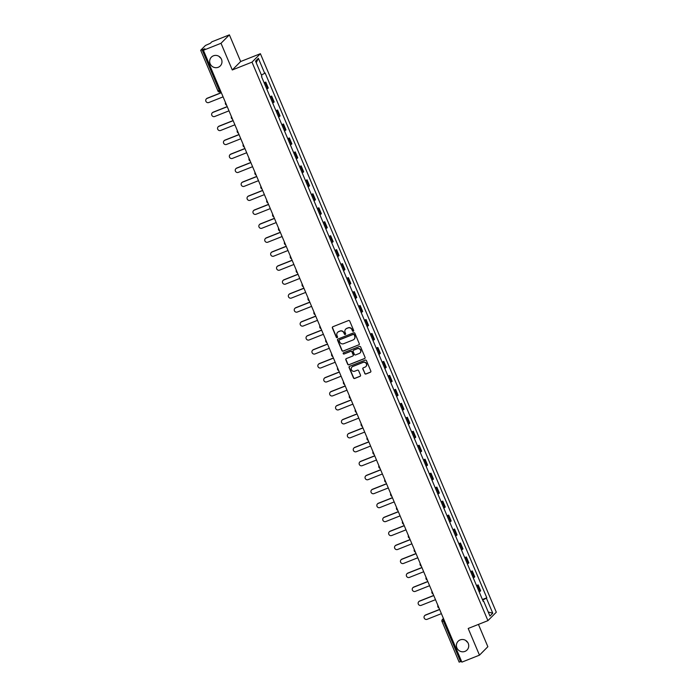 <?xml version="1.0" encoding="UTF-8"?>
<svg xmlns="http://www.w3.org/2000/svg" width="697" height="697" viewBox="0 0 697 697"><rect width="100%" height="100%" fill="white"/><g stroke="black" fill="none" stroke-linecap="round" stroke-linejoin="round"><path stroke-width="1.05" d="M353.327 331.267A0.671 0.653 -135.2 0 0 353.675 330.413L349.728 321.073A0.958 0.932 -135.2 0 0 348.491 320.542L332.87 326.736A0.958 0.932 -135.2 0 0 332.364 327.965L336.311 337.304A0.671 0.653 -135.2 0 0 337.4 337.531A0.671 0.653 -135.2 0 0 337.531 336.817L337.017 335.614A3.067 2.971 -135.2 0 1 338.611 331.694L339.909 331.18A3.067 2.971 -135.2 0 1 343.874 332.887L344.388 334.098A0.671 0.653 -135.2 0 0 345.468 334.333A0.671 0.653 -135.2 0 0 345.599 333.619L345.093 332.408A3.067 2.971 -135.2 0 1 346.679 328.496L347.986 327.973A3.067 2.971 -135.2 0 1 351.95 329.69L352.455 330.892A0.671 0.653 -135.2 0 0 353.327 331.267M345.782 329.062A3.067 2.971 -135.2 0 1 346.845 328.322L348.151 327.808A3.067 2.971 -135.2 0 1 352.116 329.515L352.63 330.726A0.671 0.653 -135.2 0 0 353.614 331.031M332.643 326.867A0.958 0.932 -135.2 0 0 332.539 327.79L336.477 337.13A0.671 0.653 -135.2 0 0 337.47 337.444M337.705 332.26A3.067 2.971 -135.2 0 1 338.777 331.528L340.075 331.014A3.067 2.971 -135.2 0 1 344.039 332.722L344.553 333.933A0.671 0.653 -135.2 0 0 345.546 334.238M460.133 639.924A6.247 6.064 -135.2 0 0 457.493 648.994A6.247 6.064 -135.2 0 0 466.99 650.066A6.247 6.064 -135.2 0 0 460.133 639.924M465.892 640.587A6.247 6.064 -135.2 0 0 467.609 642.294M213.395 55.821A6.247 6.064 -135.2 0 0 210.755 64.891A6.247 6.064 -135.2 0 0 220.252 65.954A6.247 6.064 -135.2 0 0 213.395 55.821M219.154 56.483A6.247 6.064 -135.2 0 0 220.871 58.182M364.714 373.461A0.958 0.932 -135.2 0 0 365.951 374.001L370.334 372.259A0.958 0.932 -135.2 0 0 370.83 371.039L366.456 360.663A0.958 0.932 -135.2 0 0 365.211 360.131L349.589 366.334A0.958 0.932 -135.2 0 0 349.092 367.554L353.475 377.922A0.958 0.932 -135.2 0 0 354.712 378.462L360.009 376.354A0.958 0.932 -135.2 0 0 360.506 375.134L358.633 370.699A0.958 0.932 -135.2 0 0 357.387 370.159L354.764 371.205A2.561 2.483 -135.2 0 1 351.95 367.049A2.561 2.483 -135.2 0 1 352.778 366.5L363.067 362.423A2.561 2.483 -135.2 0 1 365.873 366.578A2.561 2.483 -135.2 0 1 365.054 367.119L363.337 367.798A0.958 0.932 -135.2 0 0 362.841 369.027L364.88 373.296A0.958 0.932 -135.2 0 0 366.125 373.827L370.508 372.093A0.958 0.932 -135.2 0 0 370.726 371.963M232.284 69.97L240.665 61.528L229.391 34.85L221.01 43.284L232.284 69.97L252 62.138L487.926 620.644L468.201 628.467L479.475 655.154L461.876 662.133L203.411 50.271L204.901 48.773L202.156 49.862L219.285 90.418A1.952 0.436 68.4 0 0 220.348 91.899A1.952 0.436 68.4 0 0 220.383 91.873L220.348 91.899A1.952 1.952 0 0 1 217.821 90.845L220.217 90.052M221.01 43.284L203.411 50.271M358.789 344.928A0.958 0.932 -135.2 0 0 359.286 343.708L354.912 333.332A0.958 0.932 -135.2 0 0 353.667 332.8L338.045 339.003A0.958 0.932 -135.2 0 0 337.548 340.223L341.931 350.591A0.958 0.932 -135.2 0 0 343.168 351.131L358.964 344.762A0.958 0.932 -135.2 0 0 359.182 344.632M360.68 347.001L365.062 357.369A0.958 0.932 -135.2 0 1 364.566 358.589L348.936 364.792A0.958 0.932 -135.2 0 1 347.698 364.261L345.825 359.818A0.958 0.932 -135.2 0 1 346.322 358.598L352.656 356.08A0.958 0.932 -135.2 0 0 353.152 354.86L351.915 351.915A0.958 0.932 -135.2 0 0 350.669 351.384L344.074 353.998A0.671 0.653 -135.2 0 1 343.342 352.909A0.671 0.653 -135.2 0 1 343.56 352.769L359.443 346.461A0.958 0.932 -135.2 0 1 360.68 347.001M229.391 34.85L211.801 41.837L210.311 43.327L205.467 45.453L200.719 50.228L202.156 49.862M240.665 61.528L260.39 53.704L496.308 612.21L487.926 620.644M479.475 655.154L487.856 646.711L478.438 624.407M461.545 661.357L459.184 662.089M266.803 89.129L267.753 88.51L265.261 82.603L264.311 83.213M265.261 82.603L265.766 82.089L264.111 82.743M267.753 88.51L268.267 87.996L265.766 82.089M270.009 96.709L271.673 96.055L270.209 97.179M272.71 103.095L274.165 101.962L271.673 96.055M275.907 110.675L277.572 110.021L276.108 111.145M278.608 117.061L280.063 115.929L277.572 110.021M281.815 124.65L283.47 123.988L282.006 125.12M284.507 131.027L285.962 129.895L283.47 123.988M287.713 138.616L289.368 137.954L287.913 139.086M290.405 144.993L291.869 143.861L289.368 137.954M293.611 152.582L295.267 151.92L293.812 153.052M296.303 158.96L297.767 157.836L295.267 151.92M299.51 166.548L301.165 165.886L299.71 167.019M302.202 172.926L303.665 171.802L301.165 165.886M305.408 180.514L307.072 179.861L305.608 180.985M308.109 186.892L309.564 185.768L307.072 179.861M311.315 194.48L312.97 193.827L311.507 194.951M314.007 200.858L315.462 199.734L312.97 193.827M317.213 208.447L318.869 207.793L317.414 208.917M319.906 214.824L321.369 213.7L318.869 207.793M323.112 222.413L324.767 221.759L323.312 222.883M325.804 228.799L327.268 227.666L324.767 221.759M329.01 236.379L330.666 235.725L329.211 236.849M331.702 242.765L333.166 241.632L330.666 235.725M334.908 250.354L336.573 249.692L335.109 250.824M337.609 256.731L339.064 255.599L336.573 249.692M340.807 264.32L342.471 263.658L341.007 264.79M343.508 270.697L344.963 269.565L342.471 263.658M346.714 278.286L348.369 277.624L346.906 278.756M349.406 284.664L350.861 283.531L348.369 277.624M352.612 292.252L354.268 291.59L352.813 292.723M355.304 298.63L356.768 297.506L354.268 291.59M358.511 306.218L360.166 305.556L358.711 306.689M361.203 312.596L362.667 311.472L360.166 305.556M364.409 320.184L366.064 319.531L364.609 320.655M367.101 326.562L368.565 325.438L366.064 319.531M370.307 334.151L371.971 333.497L370.508 334.621M373.008 340.528L374.463 339.404L371.971 333.497M376.214 348.117L377.87 347.463L376.406 348.587M378.907 354.503L380.362 353.37L377.87 347.463M382.113 362.083L383.768 361.429L382.305 362.553M384.805 368.469L386.26 367.336L383.768 361.429M388.011 376.049L389.667 375.395L388.212 376.519M390.703 382.435L392.167 381.303L389.667 375.395M393.91 390.024L395.565 389.362L394.11 390.494M396.602 396.401L398.065 395.269L395.565 389.362M399.808 403.99L401.472 403.328L400.008 404.46M402.509 410.367L403.964 409.235L401.472 403.328M405.706 417.956L407.37 417.294L405.907 418.427M408.407 424.334L409.862 423.21L407.37 417.294M411.613 431.922L413.269 431.26L411.805 432.393M414.306 438.3L415.76 437.176L413.269 431.26M417.512 445.888L419.167 445.235L417.712 446.359M420.204 452.266L421.668 451.142L419.167 445.235M423.41 459.854L425.065 459.201L423.61 460.325M426.102 466.232L427.566 465.108L425.065 459.201M429.308 473.821L430.964 473.167L429.509 474.291M432.001 480.198L433.464 479.074L430.964 473.167M435.207 487.787L436.871 487.133L435.407 488.257M437.908 494.173L439.363 493.04L436.871 487.133M441.105 501.753L442.769 501.099L441.306 502.223M443.806 508.139L445.261 507.007L442.769 501.099M447.012 515.728L448.668 515.066L447.204 516.198M449.704 522.105L451.159 520.973L448.668 515.066M452.911 529.694L454.566 529.032L453.111 530.164M455.603 536.071L457.066 534.939L454.566 529.032M458.809 543.66L460.464 542.998L459.009 544.13M461.501 550.038L462.965 548.905L460.464 542.998M464.707 557.626L466.363 556.964L464.908 558.097M467.399 564.004L468.863 562.88L466.363 556.964M470.606 571.592L472.27 570.93L470.806 572.063M473.307 577.97L474.762 576.846L472.27 570.93M476.513 585.558L478.168 584.905L476.704 586.029M479.205 591.936L480.66 590.812L478.168 584.905M482.629 600.047L486.41 598.174L492.77 613.221L489.947 616.052L483.596 601.014L483.204 601.406L261.506 76.565L261.898 76.173L255.546 61.127L258.36 58.295L264.712 73.342L261.392 74.98M486.41 598.174L486.811 597.782L265.104 72.941L264.712 73.342M252 62.138L260.39 53.704M482.411 599.525L486.811 597.782M483.596 601.014L483.091 601.136M258.36 58.295L256.235 62.765M488.248 612.036L492.77 613.221M337.827 339.125A0.958 0.932 -135.2 0 0 337.714 340.058L342.096 350.425A0.958 0.932 -135.2 0 0 343.333 350.957L358.964 344.762M354.102 334.787A0.671 0.653 -135.2 0 0 353.231 334.412L339.517 339.848A0.671 0.653 -135.2 0 0 339.169 340.711L339.709 341.983A3.067 2.971 -135.2 0 0 343.673 343.691L353.048 339.97A3.067 2.971 -135.2 0 0 354.642 336.059L354.268 334.612A0.671 0.653 -135.2 0 0 353.405 334.238L353.231 334.412M339.395 339.918A0.671 0.653 -135.2 0 1 339.683 339.683L353.405 334.238M354.12 339.239A3.067 2.971 -135.2 0 0 354.808 335.884L354.642 336.059M354.268 334.612L354.808 335.884M346.104 358.72A0.958 0.932 -135.2 0 0 345.991 359.652L347.864 364.087A0.958 0.932 -135.2 0 0 349.11 364.627L364.731 358.424A0.958 0.932 -135.2 0 0 364.949 358.302M353.048 355.792A0.958 0.932 -135.2 0 0 353.327 354.695L352.081 351.75A0.958 0.932 -135.2 0 0 350.844 351.21L344.074 353.998M343.429 352.839A0.671 0.653 -135.2 0 0 344.24 353.832M359.234 353.475A2.561 2.483 -135.2 0 0 360.323 349.755A2.561 2.483 -135.2 0 0 357.247 348.77L353.623 350.208A0.958 0.932 -135.2 0 0 353.126 351.436L354.372 354.381A0.958 0.932 -135.2 0 0 355.609 354.912L359.234 353.475M360.14 352.848A2.561 2.483 -135.2 0 0 357.413 348.605L357.247 348.77M353.405 350.338A0.958 0.932 -135.2 0 1 353.788 350.042L357.413 348.605M363.12 367.929A0.958 0.932 -135.2 0 0 363.006 368.861L364.88 373.296M365.96 366.491A2.561 2.483 -135.2 0 0 363.233 362.248L363.067 362.423M352.037 366.962A2.561 2.483 -135.2 0 1 352.943 366.334L363.233 362.248M349.371 366.456A0.958 0.932 -135.2 0 0 349.258 367.389L353.64 377.757A0.958 0.932 -135.2 0 0 354.878 378.288L360.175 376.188A0.958 0.932 -135.2 0 0 360.393 376.066M221.358 92.745L207.07 98.416A2.248 2.178 -135.2 0 0 206.12 101.675A2.248 2.178 -135.2 0 0 208.812 102.529L223.092 96.866M206.46 98.782A2.248 2.178 44.8 0 1 207.288 98.19L221.306 92.631M227.257 106.711L212.977 112.383A2.248 2.178 -135.2 0 0 212.019 115.641A2.248 2.178 -135.2 0 0 214.711 116.495L228.999 110.832M212.358 112.748A2.248 2.178 44.8 0 1 213.195 112.165L227.205 106.597M233.155 120.677L218.875 126.349A2.248 2.178 -135.2 0 0 217.926 129.607A2.248 2.178 -135.2 0 0 220.609 130.47L234.898 124.798M218.266 126.715A2.248 2.178 44.8 0 1 219.093 126.131L233.112 120.564M239.054 134.643L224.774 140.315A2.248 2.178 -135.2 0 0 223.824 143.573A2.248 2.178 -135.2 0 0 226.516 144.436L240.796 138.764M224.164 140.681A2.248 2.178 44.8 0 1 224.992 140.097L239.01 134.53M244.952 148.609L230.672 154.281A2.248 2.178 -135.2 0 0 229.722 157.539A2.248 2.178 -135.2 0 0 232.415 158.402L246.694 152.73M230.062 154.656A2.248 2.178 44.8 0 1 230.89 154.063L244.908 148.496M250.859 162.584L236.571 168.247A2.248 2.178 -135.2 0 0 235.621 171.506A2.248 2.178 -135.2 0 0 238.313 172.368L252.593 166.696M235.961 168.622A2.248 2.178 44.8 0 1 236.788 168.029L250.807 162.471M256.757 176.55L242.469 182.213A2.248 2.178 -135.2 0 0 241.519 185.472A2.248 2.178 -135.2 0 0 244.211 186.334L258.5 180.662M241.859 182.588A2.248 2.178 44.8 0 1 242.687 181.995L256.705 176.437M262.656 190.516L248.376 196.179A2.248 2.178 -135.2 0 0 247.418 199.438A2.248 2.178 -135.2 0 0 250.11 200.3L264.398 194.629M247.766 196.554A2.248 2.178 44.8 0 1 248.594 195.962L262.612 190.403M268.554 204.482L254.274 210.145A2.248 2.178 -135.2 0 0 253.325 213.404A2.248 2.178 -135.2 0 0 256.008 214.267L270.297 208.603M253.664 210.52A2.248 2.178 44.8 0 1 254.492 209.928L268.511 204.369M274.452 218.449L260.173 224.12A2.248 2.178 -135.2 0 0 259.223 227.379A2.248 2.178 -135.2 0 0 261.915 228.233L276.195 222.57M259.563 224.486A2.248 2.178 44.8 0 1 260.39 223.894L274.409 218.335M280.36 232.415L266.071 238.086A2.248 2.178 -135.2 0 0 265.121 241.345A2.248 2.178 -135.2 0 0 267.814 242.199L282.093 236.536M265.461 238.452A2.248 2.178 44.8 0 1 266.289 237.86L280.307 232.301M286.258 246.381L271.969 252.053A2.248 2.178 -135.2 0 0 271.02 255.311A2.248 2.178 -135.2 0 0 273.712 256.165L287.992 250.502M271.36 252.419A2.248 2.178 44.8 0 1 272.187 251.835L286.206 246.268M292.156 260.347L277.868 266.019A2.248 2.178 -135.2 0 0 276.918 269.277A2.248 2.178 -135.2 0 0 279.61 270.14L293.899 264.468M277.258 266.385A2.248 2.178 44.8 0 1 278.086 265.801L292.104 260.234M298.055 274.313L283.775 279.985A2.248 2.178 -135.2 0 0 282.816 283.243A2.248 2.178 -135.2 0 0 285.509 284.106L299.797 278.434M283.165 280.36A2.248 2.178 44.8 0 1 283.993 279.767L298.011 274.2M303.953 288.288L289.673 293.951A2.248 2.178 -135.2 0 0 288.724 297.21A2.248 2.178 -135.2 0 0 291.407 298.072L305.695 292.4M289.063 294.326A2.248 2.178 44.8 0 1 289.891 293.733L303.909 288.166M309.851 302.254L295.572 307.917A2.248 2.178 -135.2 0 0 294.622 311.176A2.248 2.178 -135.2 0 0 297.314 312.038L311.594 306.366M294.962 308.292A2.248 2.178 44.8 0 1 295.789 307.699L309.808 302.141M315.758 316.22L301.47 321.883A2.248 2.178 -135.2 0 0 300.52 325.142A2.248 2.178 -135.2 0 0 303.212 326.004L317.492 320.332M300.86 322.258A2.248 2.178 44.8 0 1 301.688 321.665L315.706 316.107M321.657 330.186L307.368 335.849A2.248 2.178 -135.2 0 0 306.419 339.108A2.248 2.178 -135.2 0 0 309.111 339.97L323.391 334.307M306.758 336.224A2.248 2.178 44.8 0 1 307.586 335.632L321.605 330.073M327.555 344.152L313.275 349.816A2.248 2.178 -135.2 0 0 312.317 353.083A2.248 2.178 -135.2 0 0 315.009 353.937L329.298 348.273M312.665 350.19A2.248 2.178 44.8 0 1 313.493 349.598L327.503 344.039M333.454 358.119L319.174 363.79A2.248 2.178 -135.2 0 0 318.224 367.049A2.248 2.178 -135.2 0 0 320.908 367.903L335.196 362.24M318.564 364.156A2.248 2.178 44.8 0 1 319.392 363.564L333.41 358.005M339.352 372.085L325.072 377.757A2.248 2.178 -135.2 0 0 324.122 381.015A2.248 2.178 -135.2 0 0 326.815 381.869L341.094 376.206M324.462 378.123A2.248 2.178 44.8 0 1 325.29 377.539L339.308 371.971M345.259 386.051L330.97 391.723A2.248 2.178 -135.2 0 0 330.021 394.981A2.248 2.178 -135.2 0 0 332.713 395.844L346.993 390.172M330.361 392.089A2.248 2.178 44.8 0 1 331.188 391.505L345.207 385.938M351.157 400.017L336.869 405.689A2.248 2.178 -135.2 0 0 335.919 408.947A2.248 2.178 -135.2 0 0 338.611 409.81L352.891 404.138M336.259 406.055A2.248 2.178 44.8 0 1 337.087 405.471L351.105 399.904M357.056 413.983L342.767 419.655A2.248 2.178 -135.2 0 0 341.818 422.913A2.248 2.178 -135.2 0 0 344.51 423.776L358.798 418.104M342.157 420.03A2.248 2.178 44.8 0 1 342.985 419.437L357.003 413.87M362.954 427.958L348.674 433.621A2.248 2.178 -135.2 0 0 347.716 436.88A2.248 2.178 -135.2 0 0 350.408 437.742L364.697 432.07M348.064 433.996A2.248 2.178 44.8 0 1 348.892 433.403L362.91 427.845M368.852 441.924L354.573 447.587A2.248 2.178 -135.2 0 0 353.623 450.846A2.248 2.178 -135.2 0 0 356.306 451.708L370.595 446.036M353.963 447.962A2.248 2.178 44.8 0 1 354.79 447.369L368.809 441.811M374.751 455.89L360.471 461.553A2.248 2.178 -135.2 0 0 359.521 464.812A2.248 2.178 -135.2 0 0 362.213 465.674L376.493 460.003M359.861 461.928A2.248 2.178 44.8 0 1 360.689 461.336L374.707 455.777M380.658 469.856L366.369 475.52A2.248 2.178 -135.2 0 0 365.42 478.778A2.248 2.178 -135.2 0 0 368.112 479.641L382.392 473.977M365.759 475.894A2.248 2.178 44.8 0 1 366.587 475.302L380.606 469.743M386.556 483.823L372.268 489.494A2.248 2.178 -135.2 0 0 371.318 492.753A2.248 2.178 -135.2 0 0 374.01 493.607L388.29 487.944M371.658 489.86A2.248 2.178 44.8 0 1 372.486 489.268L386.504 483.709M392.455 497.789L378.166 503.461A2.248 2.178 -135.2 0 0 377.216 506.719A2.248 2.178 -135.2 0 0 379.909 507.573L394.197 501.91M377.556 503.826A2.248 2.178 44.8 0 1 378.393 503.234L392.402 497.675M398.353 511.755L384.073 517.427A2.248 2.178 -135.2 0 0 383.123 520.685A2.248 2.178 -135.2 0 0 385.807 521.539L400.095 515.876M383.463 517.793A2.248 2.178 44.8 0 1 384.291 517.209L398.309 511.642M404.251 525.721L389.971 531.393A2.248 2.178 -135.2 0 0 389.022 534.651A2.248 2.178 -135.2 0 0 391.714 535.514L405.994 529.842M389.362 531.759A2.248 2.178 44.8 0 1 390.189 531.175L404.208 525.608M410.15 539.687L395.87 545.359A2.248 2.178 -135.2 0 0 394.92 548.617A2.248 2.178 -135.2 0 0 397.612 549.48L411.892 543.808M395.26 545.725A2.248 2.178 44.8 0 1 396.088 545.141L410.106 539.574M416.057 553.662L401.768 559.325A2.248 2.178 -135.2 0 0 400.819 562.584A2.248 2.178 -135.2 0 0 403.511 563.446L417.791 557.774M401.158 559.7A2.248 2.178 44.8 0 1 401.986 559.107L416.004 553.54M421.955 567.628L407.667 573.291A2.248 2.178 -135.2 0 0 406.717 576.55A2.248 2.178 -135.2 0 0 409.409 577.412L423.698 571.74M407.057 573.666A2.248 2.178 44.8 0 1 407.884 573.073L421.903 567.515M427.853 581.594L413.574 587.257A2.248 2.178 -135.2 0 0 412.615 590.516A2.248 2.178 -135.2 0 0 415.307 591.378L429.596 585.707M412.964 587.632A2.248 2.178 44.8 0 1 413.791 587.04L427.81 581.481M433.752 595.56L419.472 601.223A2.248 2.178 -135.2 0 0 418.522 604.482A2.248 2.178 -135.2 0 0 421.206 605.344L435.494 599.681M418.862 601.598A2.248 2.178 44.8 0 1 419.69 601.006L433.708 595.447M439.65 609.526L425.37 615.19A2.248 2.178 -135.2 0 0 424.421 618.457A2.248 2.178 -135.2 0 0 427.113 619.311L441.393 613.648M424.761 615.564A2.248 2.178 44.8 0 1 425.588 614.972L439.607 609.413M443.492 618.614L443.065 619.041A1.952 0.436 68.4 0 0 443.484 621.166L460.621 661.732M443.588 618.831L443.065 619.041A1.952 1.891 44.8 0 0 442.438 619.459A1.952 1.952 0 0 0 442.02 621.593L444.416 620.8M474.248 577.36L471.756 571.453M468.349 563.394L465.857 557.478M462.451 549.428L459.959 543.512M456.552 535.453L454.052 529.546M450.654 521.487L448.154 515.58M444.756 507.521L442.255 501.613M438.849 493.554L436.357 487.647M432.95 479.588L430.458 473.681M427.052 465.622L424.56 459.715M421.154 451.656L418.653 445.749M415.255 437.69L412.755 431.774M409.348 423.724L406.856 417.808M403.45 409.749L400.958 403.842M397.551 395.783L395.06 389.876M391.653 381.817L389.153 375.91M385.755 367.85L383.254 361.943M379.856 353.884L377.356 347.977M373.949 339.918L371.457 334.011M368.051 325.952L365.559 320.045M362.152 311.986L359.661 306.079M356.254 298.02L353.754 292.104M350.356 284.054L347.855 278.138M344.457 270.079L341.957 264.172M338.55 256.113L336.059 250.206M332.652 242.147L330.16 236.239M326.754 228.18L324.262 222.273M320.855 214.214L318.355 208.307M314.957 200.248L312.456 194.341M309.05 186.282L306.558 180.375M303.151 172.316L300.66 166.4M297.253 158.35L294.761 152.434M291.355 144.375L288.854 138.468M285.456 130.409L282.956 124.502M279.558 116.443L277.058 110.535M273.651 102.476L271.159 96.569M480.155 591.326L477.654 585.419M225.523 104.053A1.952 1.891 44.8 0 1 225.506 102.572M231.421 118.02A1.952 1.891 44.8 0 1 231.413 116.538A1.952 1.952 0 0 0 232.51 119.143M237.32 131.986A1.952 1.891 44.8 0 1 237.311 130.505M243.227 145.952A1.952 1.891 44.8 0 1 243.209 144.479M249.125 159.918A1.952 1.891 44.8 0 1 249.108 158.446A1.952 1.952 0 0 0 250.206 161.051M255.024 173.884A1.952 1.891 44.8 0 1 255.006 172.412A1.952 1.952 0 0 0 256.104 175.017M260.922 187.85A1.952 1.891 44.8 0 1 260.905 186.378A1.952 1.952 0 0 0 262.011 188.983M266.82 201.816A1.952 1.891 44.8 0 1 266.812 200.344A1.952 1.952 0 0 0 267.909 202.949M272.727 215.791A1.952 1.891 44.8 0 1 272.71 214.31M278.626 229.757A1.952 1.891 44.8 0 1 278.608 228.276M284.524 243.723A1.952 1.891 44.8 0 1 284.507 242.242A1.952 1.952 0 0 0 285.604 244.847M290.422 257.69A1.952 1.891 44.8 0 1 290.405 256.208A1.952 1.952 0 0 0 291.512 258.814M296.321 271.656A1.952 1.891 44.8 0 1 296.312 270.183A1.952 1.952 0 0 0 297.41 272.78M302.219 285.622A1.952 1.891 44.8 0 1 302.21 284.149M308.126 299.588A1.952 1.891 44.8 0 1 308.109 298.116A1.952 1.952 0 0 0 309.207 300.721M314.025 313.554A1.952 1.891 44.8 0 1 314.007 312.082A1.952 1.952 0 0 0 315.105 314.687M319.923 327.52A1.952 1.891 44.8 0 1 319.906 326.048M325.821 341.495A1.952 1.891 44.8 0 1 325.804 340.014A1.952 1.952 0 0 0 326.91 342.619M331.72 355.461A1.952 1.891 44.8 0 1 331.711 353.98M337.618 369.427A1.952 1.891 44.8 0 1 337.609 367.946A1.952 1.952 0 0 0 338.707 370.551M343.525 383.394A1.952 1.891 44.8 0 1 343.508 381.912A1.952 1.952 0 0 0 344.606 384.517M349.424 397.36A1.952 1.891 44.8 0 1 349.406 395.879M355.322 411.326A1.952 1.891 44.8 0 1 355.304 409.853A1.952 1.952 0 0 0 356.411 412.45M361.22 425.292A1.952 1.891 44.8 0 1 361.203 423.82A1.952 1.952 0 0 0 362.309 426.425M367.119 439.258A1.952 1.891 44.8 0 1 367.11 437.786M373.026 453.224A1.952 1.891 44.8 0 1 373.008 451.752M378.924 467.19A1.952 1.891 44.8 0 1 378.907 465.718A1.952 1.952 0 0 0 380.004 468.323M384.822 481.165A1.952 1.891 44.8 0 1 384.805 479.684A1.952 1.952 0 0 0 385.903 482.289M390.721 495.131A1.952 1.891 44.8 0 1 390.703 493.65A1.952 1.952 0 0 0 391.81 496.255M396.619 509.098A1.952 1.891 44.8 0 1 396.61 507.616M402.517 523.064A1.952 1.891 44.8 0 1 402.509 521.583A1.952 1.952 0 0 0 403.607 524.188M408.425 537.03A1.952 1.891 44.8 0 1 408.407 535.557A1.952 1.952 0 0 0 409.505 538.154M414.323 550.996A1.952 1.891 44.8 0 1 414.306 549.524M420.221 564.962A1.952 1.891 44.8 0 1 420.204 563.49A1.952 1.952 0 0 0 421.302 566.095M426.12 578.928A1.952 1.891 44.8 0 1 426.102 577.456A1.952 1.952 0 0 0 427.209 580.061M432.018 592.894A1.952 1.891 44.8 0 1 432.009 591.422A1.952 1.952 0 0 0 433.107 594.027M437.916 606.869A1.952 1.891 44.8 0 1 437.908 605.388A1.952 1.952 0 0 0 439.005 607.993M443.423 618.457L442.438 619.459A1.952 1.891 44.8 0 0 442.055 621.532L459.157 662.15M217.856 90.784L200.692 50.289M225.506 102.564A1.952 1.952 0 0 0 226.612 105.177M237.302 130.496A1.952 1.952 0 0 0 238.409 133.11M243.201 144.462A1.952 1.952 0 0 0 244.307 147.076M272.701 214.301A1.952 1.952 0 0 0 273.808 216.915M278.6 228.267A1.952 1.952 0 0 0 279.706 230.881M302.202 284.132A1.952 1.952 0 0 0 303.308 286.746M319.906 326.039A1.952 1.952 0 0 0 321.003 328.653M331.702 353.971A1.952 1.952 0 0 0 332.809 356.585M349.406 395.87A1.952 1.952 0 0 0 350.504 398.484M367.101 437.777A1.952 1.952 0 0 0 368.208 440.391M373 451.743A1.952 1.952 0 0 0 374.106 454.357M396.602 507.608A1.952 1.952 0 0 0 397.708 510.221M414.306 549.506A1.952 1.952 0 0 0 415.403 552.12"/></g></svg>
